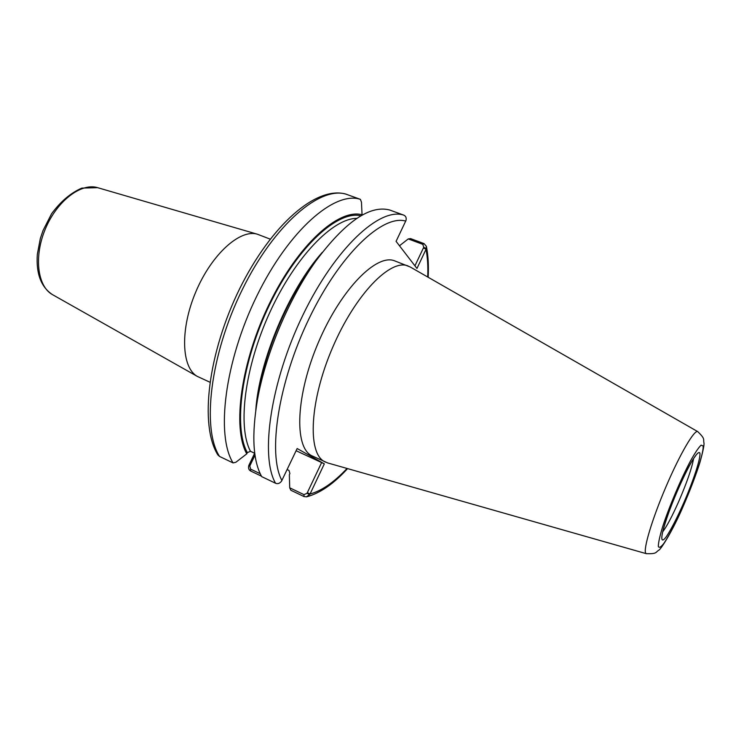 <?xml version="1.0" encoding="UTF-8"?>
<svg xmlns="http://www.w3.org/2000/svg" width="741" height="741" viewBox="0 0 741 741"><rect width="100%" height="100%" fill="white"/><g stroke="black" fill="none" stroke-linecap="round" stroke-linejoin="round"><path stroke-width="1.11" d="M209.888 382.199L197.254 376.363C181.378 367.573 179.915 329.115 195.883 291.695C211.667 254.191 240.204 228.719 257.46 234.239L270.169 239.121M254.654 453.251L248.791 465.515C248.142 468.136 248.772 469.97 250.69 471.026L261.443 476.176M309.729 494.58L307.033 493.293L303.995 494.636L289.712 487.81L290.824 490.236L303.995 496.544L306.552 496.84L310.053 493.988L324.326 463.875L297.16 448.527L281.552 481.122C279.765 483.447 277.764 484.16 275.55 483.252L261.693 476.62C252.876 460.55 251.495 434.772 257.544 399.297C265.63 353.902 288.851 298.762 315.685 261.267C345.037 221.929 369.676 204.831 389.571 209.972L403.697 215.112C405.836 216.029 406.605 217.817 405.994 220.466L396.074 241.353L416.961 268.464L426.029 249.328L426.381 246.318L424.019 243.594L410.616 238.611L408.254 238.926L422.778 244.326L423.75 247.235L426.26 248.735M256.284 406.763L258.563 391.415C265.852 350.549 286.61 301.272 310.766 267.501L320.149 255.154M646.384 553.694L327.679 462.94L311.544 455.632C293.945 446.767 295.826 394.777 318.63 341.86C341.231 288.851 376.919 253.061 394.879 260.943L410.227 266.992L697.8 431.651C705.608 439.237 703.089 439.098 703.95 442.961C704.395 444.572 703.061 451.047 699.958 462.365C696.123 474.509 690.751 488.671 683.832 504.843C672.828 530.862 660.648 549.748 658.777 550.192C655.405 552.277 657.276 553.981 646.384 553.694L645.8 553.258C642.91 549.896 652.006 519.339 666.002 486.689C679.96 454.001 694.567 429.122 697.8 431.651M307.033 493.293L321.622 462.551L324.326 463.875M289.712 487.81L289.351 474.712L289.898 473.564L289.009 470.452L287.119 469.562M399.482 245.771L408.254 238.926M361.756 215.362L362.053 214.751C338.748 208.314 298.132 244.595 269.576 303.301C240.89 361.895 232.09 428.002 246.762 453.853L235.879 462.254L233.082 462.921L219.531 456.437L217.817 454.826M346.075 194.179L360.404 199.357L361.46 202.163L362.053 214.751M233.082 462.921C215.705 435.365 224.671 361.432 256.923 295.807C289.018 230.053 334.821 190.696 360.404 199.357M260.211 473.712L250.606 469.118L249.791 465.996L248.791 465.515M249.791 465.996L255.006 455.159M423.75 247.235L414.932 265.834M246.762 453.853L247.346 452.64L250.467 451.278L254.747 453.297M321.622 462.551L296.113 450.732M325.512 462.152L324.456 461.606C307.274 452.936 309.627 400.9 332.533 347.705C355.245 294.427 390.618 258.276 408.143 266M197.523 376.521L52.296 294.529C37.319 286.119 33.706 256.154 45.562 228.46C57.242 200.691 81.232 182.601 97.627 187.668L257.46 234.239M275.55 483.252C259.896 456.243 270.53 381.735 303.013 314.86C335.358 247.846 379.837 207.082 403.697 215.112M281.895 480.501C267.492 453.788 278.181 382.328 309.247 318.232C340.193 254.015 382.625 214.288 405.744 221.096M423.472 247.818L426.029 249.328C427.585 257.414 428.15 266.64 427.696 276.995M347.047 468.46C333.978 482.372 321.65 490.885 310.053 493.988L307.32 492.682M303.995 494.636L303.995 496.544M219.531 456.437C201.617 428.715 210.064 354.967 242.242 289.74C274.253 224.384 320.455 185.472 346.584 194.327M250.606 469.118L250.69 471.026M249.041 464.913L250.078 465.404M422.778 244.326L424.019 243.594M255.784 410.171C259.017 360.867 289.222 289.166 322.233 252.422M250.467 451.278C237.305 426.686 244.641 367.008 270.048 311.905C295.353 256.729 332.876 218.308 356.884 218.354M247.346 452.64C233.017 426.973 241.649 362.053 269.77 304.31C297.762 246.457 337.739 210.175 360.997 215.798M693.576 458.568C691.927 467.997 687.046 482.159 678.923 501.055C672.411 515.801 667.002 526.073 662.695 531.871M699.875 453.103C701.042 457.521 693.215 481.289 683.443 503.537C676.885 518.265 671.216 529.269 666.437 536.54C660.861 544.227 660.166 538.883 665.223 522.646C670.744 505.621 680.831 481.743 689.084 466.182C695.151 455.28 698.754 450.926 699.875 453.103M703.042 445.86C704.321 451.204 695.188 478.871 683.85 504.686C676.237 521.794 669.632 534.622 664.038 543.172C660.953 547.201 659.045 548.266 658.314 546.376C658.378 542.671 659.777 536.28 662.491 527.212C668.938 507.27 680.822 479.14 690.501 460.93C695.03 452.825 698.559 447.573 701.079 445.156L703.042 445.86M52.546 294.677C41.088 287.137 36.013 273.725 37.319 254.441L40.329 238.509L43.015 230.562L51.555 213.788C60.651 201.469 70.747 192.901 81.843 188.103L97.627 187.668M258.563 391.415L257.544 399.297M310.766 267.501L315.685 261.267M306.811 496.776C320.121 493.182 333.709 483.799 347.566 468.608M428.168 277.273C428.78 265.815 428.196 255.552 426.418 246.484M217.919 454.993C199.218 425.325 208.064 352.911 239.714 288.61C271.484 224.579 316.685 185.204 346.38 194.253M661.898 536.484L662.065 535.169C661.963 534.289 664.279 524.22 671.151 506.057C679.071 485.763 688.593 466.265 693.419 458.818L696.318 454.77"/></g></svg>
